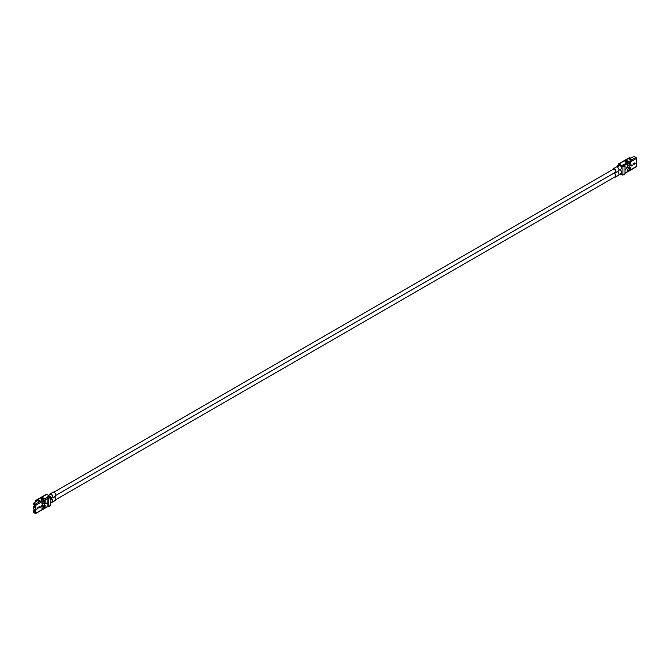 <?xml version="1.0" encoding="UTF-8"?>
<svg xmlns="http://www.w3.org/2000/svg" width="670" height="670" viewBox="0 0 670 670"><rect width="100%" height="100%" fill="white"/><g stroke="black" fill="none" stroke-linecap="round" stroke-linejoin="round"><path stroke-width="1" d="M33.801 503.111L36.8 501.135L35.887 500.607A0.846 0.494 60 0 0 35.468 500.565L46.339 494.284A0.846 0.494 -120 0 1 46.758 494.326L35.887 500.607M33.801 503.212L35.351 504.108A0.846 0.494 60 0 1 35.954 505.147L35.652 509.451L35.652 504.971L33.793 503.555M35.803 504.024L35.351 505.147L33.5 504.083L34.421 505.063L34.421 507.14L33.5 506.604L33.5 508.831L34.404 509.87M33.693 503.455A0.846 0.494 120 0 0 33.5 504.083M35.292 502.006L35.292 500.951A0.846 0.494 60 0 1 35.468 500.565M35.594 501.302L36.038 501.043L35.594 501.302M34.421 510.398L33.5 510.909L34.421 511.436L34.421 509.368M33.5 510.909L33.5 511.361A0.846 0.494 120 0 0 33.785 511.788M33.676 511.746L35.803 512.692L35.351 512.433L35.351 505.147M35.351 513.12L33.801 511.989M33.801 512.575L35.351 513.471A0.846 0.494 60 0 0 35.954 513.12L35.652 509.535L35.652 512.952M35.954 509.711L37.662 508.329M47.696 497.676L48.625 498.522L48.625 506.503L47.855 506.403M46.758 494.326L49.195 495.842L47.495 497.4A0.846 0.494 -120 0 1 47.871 498.262L47.871 502.734L45.954 503.848L46.029 502.793L44.597 503.572L44.572 504.644L42.646 505.758L42.612 504.711L41.297 505.481L41.264 506.554L39.346 507.659L39.421 506.612L37.989 507.383L37.964 508.455L35.954 509.619M38.098 500.038L39.605 500.9A0.846 0.494 120 0 0 38.81 501.361L37.311 500.498A0.846 0.494 -60 0 1 38.098 500.038L37.311 500.498M38.81 501.361L39.605 500.9M41.431 498.488L41.666 498.312A1.273 0.737 120 0 0 40.996 499.041L42.352 499.368L43.659 498.614M43.374 498.773L43.148 498.287A1.273 0.737 -60 0 1 43.785 498.229L43.064 497.81A1.273 0.737 120 0 0 42.419 497.877L43.064 497.81A1.273 0.737 120 0 1 43.098 497.835L43.743 498.212M49.069 496.361L47.419 496.964M50.426 505.456L50.727 497.316L49.195 496.085M41.959 502.374L45.175 500.616L44.957 502.374L41.959 504.108L41.959 502.374M37.964 508.547L37.847 507.592M47.495 506.662A0.846 0.494 -120 0 0 47.871 506.244L47.871 502.827L45.794 503.949L46.054 502.977M47.871 506.244L35.954 513.12M37.922 507.634L39.312 506.704L39.346 507.743L41.264 506.637L41.272 505.582L42.612 504.803L42.486 505.858L44.572 504.728L44.58 503.673L45.845 502.852M41.959 507.232L45.175 505.473L44.957 507.232L41.959 508.966L41.959 507.232M41.959 508.966L44.656 507.056L45.258 505.666M41.959 504.108L44.656 502.199L45.258 500.817M49.999 493.941L52.997 492.207A2.295 1.323 60 0 1 55.292 493.53A2.295 1.323 60 0 1 55.292 496.177L52.294 497.911A2.295 1.323 -120 0 0 52.294 495.264A2.295 1.323 -120 0 0 49.999 493.941A2.295 1.323 -120 0 0 49.547 494.694M54.329 496.738A2.295 1.323 60 0 1 55.677 498.756A2.295 1.323 60 0 1 55.292 500.473L52.294 502.207A2.295 1.323 -120 0 0 52.645 500.373A2.295 1.323 -120 0 0 51.146 498.354L51.741 498.011M51.414 497.927A2.295 1.323 -120 0 0 52.294 497.911M50.727 498.329L52.076 497.542A1.868 1.08 -120 0 0 52.469 496.688A1.868 1.08 -120 0 0 51.649 494.803A1.868 1.08 -120 0 0 50.208 494.309L48.466 495.314M617.07 167.031L619.415 165.683A1.868 1.08 60 0 1 620.847 166.185A1.868 1.08 60 0 1 621.668 168.061A1.868 1.08 60 0 1 621.283 168.915L618.938 170.264M53.876 492.19L613.402 169.15A1.868 1.08 60 0 1 614.842 169.652A1.868 1.08 60 0 1 615.663 171.528A1.868 1.08 60 0 1 615.278 172.383L55.744 495.423M613.192 168.781L616.199 167.048A2.295 1.323 60 0 1 617.346 167.165A2.295 1.323 60 0 1 618.963 169.971A2.295 1.323 60 0 1 618.485 171.017L615.487 172.751A2.295 1.323 -120 0 0 615.839 170.917A2.295 1.323 -120 0 0 614.34 168.899A2.295 1.323 -120 0 0 613.192 168.781A2.295 1.323 -120 0 0 612.74 169.535M614.608 172.768A2.295 1.323 -120 0 0 615.487 172.751M614.608 177.064A2.295 1.323 -120 0 0 615.487 177.056A2.295 1.323 -120 0 0 615.965 176.001A2.295 1.323 -120 0 0 614.34 173.195L614.34 173.538A1.868 1.08 60 0 1 615.663 175.833A1.868 1.08 60 0 1 615.278 176.687L55.744 499.728M617.522 171.579A2.295 1.323 60 0 1 618.871 173.597A2.295 1.323 60 0 1 618.485 175.322L615.487 177.056M614.934 172.852L614.34 173.195M50.727 502.626L52.076 501.838A1.868 1.08 -120 0 0 52.469 500.984A1.868 1.08 -120 0 0 51.146 498.698L51.146 498.354M619.532 169.929A1.868 1.08 60 0 1 620.923 170.557A1.868 1.08 60 0 1 621.668 172.366A1.868 1.08 60 0 1 621.283 173.22L618.938 174.569M51.414 502.224A2.295 1.323 -120 0 0 52.294 502.207M624.281 164.962L625.026 165.741L625.026 173.714L622.84 175.121L620.018 173.94M624.281 164.786L621.877 165.649L618.963 163.974A0.846 0.494 -120 0 0 618.36 164.317L619.114 164.401L618.661 166.11M622.924 174.929L622.924 166.956L621.274 165.649L621.877 165.649M618.536 163.932L629.406 157.651A0.846 0.494 60 0 1 629.833 157.693L630.746 158.22L633.753 156.487L635.897 157.383A0.846 0.494 60 0 1 636.5 158.422L636.5 162.894L634.482 164.15L634.482 163.095L633.133 163.865L633.108 164.946L631.19 166.051L631.173 165.004L629.833 165.775L629.808 166.847L627.882 167.961L627.874 166.914L626.534 167.684L626.5 168.756L625.026 169.602M621.877 165.306L623.938 164.636M628.912 158.48L630.353 159.837L631.14 159.376L629.582 158.48A0.846 0.846 0 0 0 628.912 158.48L629.582 158.48M626.216 160.825L625.705 161.118A1.273 0.737 -60 0 0 625.035 161.855L626.659 162.014L625.705 161.118L626.458 160.683A1.273 0.737 -60 0 1 627.095 160.624A1.273 0.737 -60 0 1 627.128 160.641L627.782 161.018M627.698 161.428L627.849 161.06A1.273 0.737 120 0 0 627.179 161.102L626.291 160.666L627.815 161.035A1.273 0.737 120 0 0 627.815 161.035L626.659 162.014M618.963 164.317L618.092 165.323L618.36 164.317M621.877 174.669L621.274 174.669M625.026 173.028L636.5 166.395A0.846 0.494 60 0 1 636.324 166.788L625.026 173.304M636.5 166.395L636.425 162.936M634.482 164.15L636.5 162.986M630.797 167.609L627.489 169.175L627.489 170.909L630.797 168.656L630.495 167.441L630.194 168.999L627.489 170.909M631.19 166.051L633.108 164.853L633.133 163.781L634.565 163.011L634.482 164.058M627.882 167.961L629.808 166.763L629.833 165.691L631.266 164.912L631.081 165.976M625.026 169.518L626.5 168.673L626.534 167.592L627.957 166.822L627.773 167.885M630.797 162.76L627.489 164.317L627.489 166.051L630.797 163.798L630.495 162.584L630.194 164.142L627.489 166.051M624.557 165.121A0.846 0.494 -120 0 0 624.197 164.443L635.897 157.383M617.271 166.922L617.79 165.147L616.827 166.964M618.042 166.47L617.69 165.272M34.421 506.093L33.5 506.604M34.421 505.582L34.404 505.054M33.5 511.361L35.351 512.433M35.351 504.108L47.31 497.199M48.625 506.503L50.727 505.289M50.727 497.316L48.625 498.522M48.324 498.003L50.426 496.788M47.871 498.262L35.954 505.147M622.924 166.956L625.026 165.741M636.5 158.422L622.631 166.436M618.963 163.974L629.833 157.693M618.1 165.323L618.092 166.445M628.845 158.974A0.846 0.494 -60 0 1 629.641 158.514M631.14 159.376A0.846 0.494 120 0 0 630.353 159.837M627.413 161.579L627.179 161.102L626.425 161.537A1.273 0.737 120 0 0 625.755 162.274M624.976 161.654L625.462 161.294M42.419 497.877L41.666 498.312L42.386 498.723L43.148 498.287L42.419 497.877M40.945 498.849L42.185 498.011M41.716 499.46A1.273 0.737 -60 0 1 42.386 498.723L42.62 499.209M48.533 506.696L50.635 505.481M47.696 506.629L35.778 513.513M622.84 175.121L624.943 173.907M38.039 500.004A0.846 0.846 0 0 0 37.369 500.004"/></g></svg>
